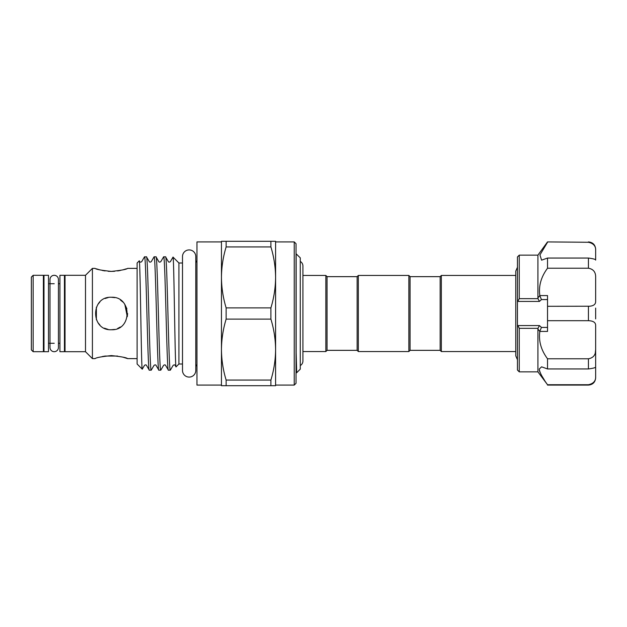 <?xml version="1.0" encoding="UTF-8"?>
<svg xmlns="http://www.w3.org/2000/svg" width="627" height="627" viewBox="0 0 627 627"><rect width="100%" height="100%" fill="white"/><g stroke="black" fill="none" stroke-linecap="round" stroke-linejoin="round"><path stroke-width="0.94" d="M54.212 275.3A4.209 4.209 0 0 0 49.995 279.509L49.995 347.491A4.209 4.209 0 0 0 54.212 351.7A4.209 4.209 0 0 0 58.421 347.491L58.421 279.509A4.209 4.209 0 0 0 54.212 275.3M48.498 275.3L48.498 351.7L43.984 351.7L43.984 275.3L48.498 275.3M64.44 275.3L64.44 351.7L59.926 351.7L59.926 275.3L64.44 275.3M440.146 350.344L440.146 276.656L441.345 275.449L441.345 351.551L440.146 350.344L410.066 350.344L408.859 351.551L408.859 275.449L358.33 275.449L358.33 351.551L408.859 351.551M358.33 275.449L357.124 276.656L357.124 350.344L327.043 350.344L327.043 276.656L325.844 275.449L302.919 275.449L302.919 266.036A5.353 5.353 0 0 0 300.278 261.42M408.859 275.449L410.066 276.656L410.066 350.344M327.043 350.344L325.844 351.551L325.844 275.449M300.278 365.58A5.353 5.353 0 0 0 302.919 360.964L302.919 266.036M296.156 253.731L296.156 352.876L296.673 372.751L300.278 369.146L300.278 257.854L296.046 253.731M195.789 370.439L195.789 256.561A6.646 6.646 0 0 0 189.142 249.914A6.646 6.646 0 0 0 182.496 256.561L182.496 370.439A6.646 6.646 0 0 0 189.142 377.086A6.646 6.646 0 0 0 195.789 370.439L195.789 364.624A3.01 3.01 0 0 1 196.964 367.007M195.789 256.561L195.789 262.376A3.01 3.01 0 0 0 196.964 259.993M270.903 241.309L275.59 241.309L275.59 277.408C275.496 267.086 273.936 256.929 270.903 246.928L270.903 241.309L226.135 241.309L226.135 246.928C223.094 256.96 221.535 267.118 221.449 277.408L221.449 241.912L196.964 241.912L196.964 385.088L221.449 385.088L221.449 349.592C221.543 359.914 223.102 370.071 226.135 380.072L226.135 385.691L270.903 385.691L270.903 380.072C273.936 370.04 275.504 359.882 275.59 349.592L275.59 385.691L270.903 385.691M294.235 241.912L296.046 243.715L296.046 383.285L294.235 385.088L294.235 241.912L275.59 241.912L275.59 349.592C275.496 339.278 273.936 329.12 270.903 319.119L270.903 307.881C273.936 297.856 275.504 287.699 275.59 277.408M294.235 385.088L275.59 385.088L275.59 349.592M31.35 349.897L31.35 277.103L33.153 275.3L33.153 351.7L31.35 349.897M33.153 351.7L43.381 351.7L43.381 275.3L33.153 275.3M65.036 283.725L64.44 283.725M59.926 283.725L58.421 283.725M54.212 283.725L48.498 283.725M43.984 283.725L43.381 283.725M65.036 343.275L64.44 343.275M59.926 343.275L58.421 343.275M54.212 343.275L48.498 343.275M43.984 343.275L43.381 343.275M85.491 351.7L85.491 275.3L65.036 275.3L65.036 351.7L85.491 351.7L92.412 358.62L92.412 268.38L85.491 275.3M114.475 329.441L111.363 329.739C132.321 330.766 132.305 296.234 111.363 297.261C90.39 296.234 90.421 330.774 111.363 329.739L114.569 329.426M137.109 268.38L127.602 268.38C126.654 269.359 121.238 270.37 111.363 271.405L108.173 271.287M92.412 268.38L95.116 268.38C96.08 269.367 101.496 270.37 111.363 271.405L114.537 271.287M137.109 358.62L127.602 358.62C126.638 357.641 121.23 356.63 111.371 355.595C101.48 356.63 96.064 357.641 95.116 358.62L92.412 358.62M137.109 364.005L137.109 262.995L139.233 260.871C140.276 256.952 141.279 372.007 142.258 369.154L137.109 364.005M182.496 364.005L178.914 364.005L178.914 262.995L173.021 257.101C174 254.186 175.011 370.808 176.046 366.866L175.113 365.306C174.808 364.742 174.157 364.742 173.17 365.306L170.325 370.165C168.734 373.668 167.143 253.332 165.552 256.835L163.631 256.835C165.222 253.332 166.813 373.668 168.404 370.165L165.559 365.306C165.254 364.734 164.603 364.734 163.623 365.306L160.778 370.165C159.187 373.668 157.596 253.332 156.005 256.835L154.077 256.835C155.668 253.332 157.267 373.668 158.858 370.165L156.013 365.306C155.723 364.742 155.073 364.742 154.07 365.306L151.225 370.165C149.634 373.668 148.043 253.332 146.452 256.835L144.461 256.89L141.686 261.694C140.746 262.274 140.095 262.274 139.743 261.694L139.233 260.871M154.077 256.835L151.24 261.694C150.253 262.266 149.602 262.266 149.297 261.694L146.452 256.835M144.531 256.835C146.122 253.332 147.713 373.668 149.304 370.165L146.459 365.306C146.107 364.726 145.464 364.726 144.523 365.306L142.258 369.154M151.225 370.165L149.304 370.165M173.021 257.101L170.34 261.694C169.353 262.258 168.702 262.258 168.397 261.694L165.552 256.835M170.325 370.165L168.404 370.165M163.631 256.835L160.786 261.694C159.791 262.258 159.148 262.258 158.843 261.694L156.005 256.835M160.778 370.165L158.858 370.165M178.914 364.005L176.046 366.866M111.363 297.261L114.835 297.637M120.415 300.019L122.837 302.01L120.415 300.019M124.844 304.44L127.289 316.69M120.408 326.988L117.617 328.485M111.481 297.261L113.934 297.464M124.859 304.471L126.897 308.774M127.602 313.5L127.281 316.698M126.364 268.811L122.845 269.869M120.4 270.449L117.61 270.942M102.295 356.559L105.07 356.058M105.124 356.05L117.602 356.058M123.017 357.178L127.602 358.62M182.496 262.995L178.914 262.995M547.528 368.95L547.528 358.777C541.07 350.093 538.507 340.97 539.831 331.424L537.911 329.089L537.911 371.85L547.528 384.727C542.574 377.956 539.808 372.744 539.22 369.076L541.587 366.834L547.528 368.95L588.432 368.95L588.432 358.777C593.432 357.876 595.838 354.78 595.65 349.466L595.65 325.813C595.838 322.576 593.432 320.867 588.432 320.695L588.432 306.305C593.432 306.133 595.838 304.424 595.65 301.187L595.65 277.534C595.838 272.22 593.432 269.116 588.432 268.223L588.432 258.05C593.432 258.7 595.838 259.39 595.65 260.119L595.65 250.322C595.838 246.043 593.432 243.362 588.432 242.273L547.528 241.912L588.432 242.273M547.528 384.727L588.432 384.727C593.432 383.63 595.838 380.95 595.65 376.678L595.65 366.881C595.838 367.61 593.432 368.3 588.432 368.95M537.911 329.089L538.013 328.344L519.25 328.344L519.25 371.85L517.447 370.048L517.447 325.092L517.949 325.57L539.439 325.57L541.454 327.435L539.894 331.056M519.25 328.344L517.949 325.57M539.338 370.157L539.871 371.913M541.744 375.745L544.354 380.009M537.911 297.911L537.911 255.15L519.25 255.15L519.25 298.656L538.013 298.656L537.911 297.911L539.831 295.576C538.491 286.061 541.062 276.946 547.528 268.223L547.528 258.05L541.587 260.166L539.941 254.915L547.528 242.273M519.25 255.15L517.447 256.952L517.447 325.092M539.831 331.424L547.528 331.424L547.528 320.695L588.432 320.695M547.528 358.777L588.432 358.777M547.528 268.223L588.432 268.223M539.831 295.576L547.528 295.576L547.528 306.305L589.983 306.227M517.447 301.908L519.25 298.656M547.528 258.05L588.432 258.05M595.65 308.084L595.65 318.916M547.528 320.695L547.528 306.305M595.305 352.774L595.65 349.466L595.65 366.881M595.65 369.076L595.65 377.869C595.219 382.251 592.813 384.657 588.432 385.088L588.432 384.727M588.432 241.912C592.813 242.343 595.219 244.749 595.65 249.131L595.65 250.322M590.093 242.477L591.622 243.057M591.653 243.072L592.97 243.974M539.894 295.944L541.454 299.565L539.439 301.43L517.949 301.43M538.013 298.656L539.439 301.43M539.439 325.57L538.013 328.344M105.117 270.942L102.319 270.449M99.811 269.853L98.024 269.344M97.82 269.281L96.378 268.818M108.056 329.402L104.427 328.187M99.889 325.005L97.875 322.56M96.378 319.77L96.37 307.246M97.883 304.44L99.818 302.073M105.132 298.499L108.142 297.582M270.903 307.881L226.135 307.881C223.102 297.88 221.543 287.722 221.449 277.408L221.449 241.309L226.135 241.309M226.135 246.928L270.903 246.928M226.135 307.881L226.135 319.119L270.903 319.119M270.903 380.072L226.135 380.072M226.135 319.119C223.094 329.144 221.535 339.301 221.449 349.592L221.449 385.691L226.135 385.691M221.449 277.408L221.449 349.592M296.156 352.876L296.046 347.287M541.454 327.435L547.528 327.435M547.528 299.565L541.454 299.565M517.447 359.749L515.762 355.854L515.762 271.146L517.447 267.251M515.762 274.375L515.762 271.146M515.762 351.551L441.345 351.551M410.066 276.656L440.146 276.656M325.844 351.551L302.919 351.551L302.919 360.964M537.911 371.85L519.25 371.85M537.911 255.15L547.528 241.912M588.432 385.088L547.528 385.088M296.657 372.744L296.046 371.686M357.124 276.656L327.043 276.656M357.124 350.344L358.33 351.551M515.762 275.449L441.345 275.449"/></g></svg>
